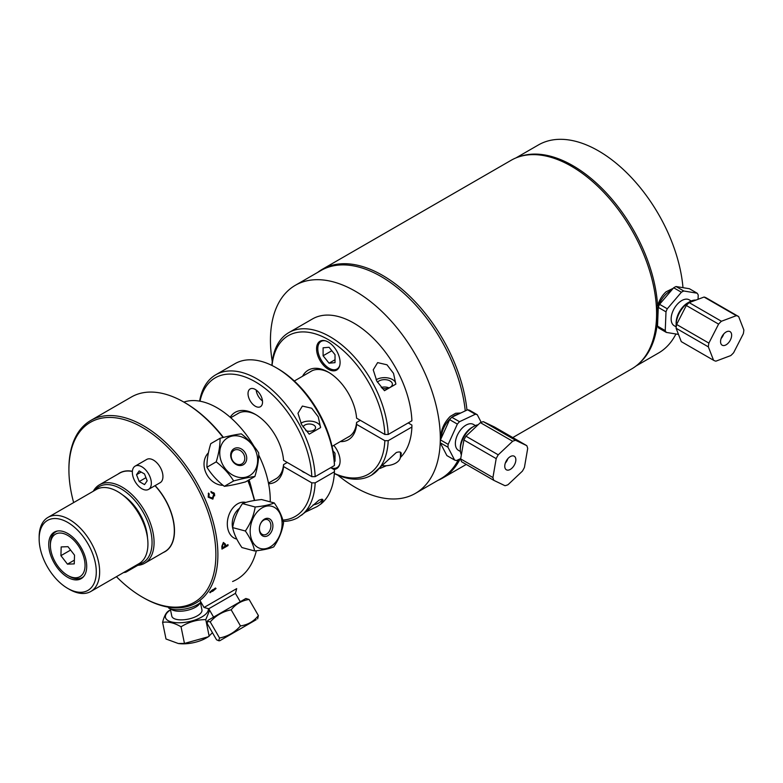 <?xml version="1.0" encoding="UTF-8"?>
<svg xmlns="http://www.w3.org/2000/svg" width="783" height="783" viewBox="0 0 783 783"><rect width="100%" height="100%" fill="white"/><g stroke="black" fill="none" stroke-linecap="round" stroke-linejoin="round"><path stroke-width="1.17" d="M465.259 410.899A120.122 69.354 -120 0 0 408.501 297.638A120.122 69.354 -120 0 0 320.932 270.517L295.318 285.306A120.122 69.354 -120 0 0 272.269 361.57M337.855 475.183A120.122 69.354 -120 0 0 415.44 493.359L441.044 478.57A120.122 69.354 -120 0 0 458.368 459.66M415.44 493.359A120.122 69.354 -120 0 0 440.31 438.363A120.122 69.354 -120 0 0 387.879 317.487A120.122 69.354 -120 0 0 295.318 285.306M440.682 439.39L440.643 438.177C440.868 429.906 444.078 422.644 450.254 416.39L455.677 413.267L460.756 413.023M466.971 410.086A120.474 69.56 -120 0 0 447.475 347.652A120.474 69.56 -120 0 0 322.224 269.352L511.172 160.27A120.474 69.56 60 0 1 636.413 238.57A120.474 69.56 60 0 1 631.646 368.94L512.787 437.57M322.224 269.352A120.474 69.56 -120 0 0 317.771 272.337M437.893 480.39A120.474 69.56 -120 0 0 442.698 478.022A120.474 69.56 -120 0 0 460.208 458.799M657.769 319.767L656.81 319.014L656.81 305.399L657.612 305.869C659.217 300.202 662.036 295.514 666.049 291.805L673.233 288.291M657.612 319.484A120.122 69.354 60 0 1 639.114 363.39M519.706 156.571A120.122 69.354 60 0 1 606.933 193.558A120.122 69.354 60 0 1 657.612 305.869M675.925 333.989A120.122 69.354 60 0 1 658.552 352.996L636.099 365.964M515.977 157.902L538.43 144.943A120.122 69.354 60 0 1 626.919 172.955A120.122 69.354 60 0 1 682.982 287.674M667.282 308.786L659.55 304.323L673.674 287.772L681.396 292.235L667.282 308.786A25.428 14.681 -60 0 0 666 311.84L665.247 330.602L657.514 326.139L658.268 307.376L666 311.84M683.774 290.992L676.042 286.529L689.412 288.731L697.134 293.194L683.774 290.992A25.428 14.681 -60 0 0 681.396 292.235M673.674 287.772A25.428 14.681 -60 0 1 676.042 286.529M697.134 293.194A25.428 14.681 -60 0 1 698.23 295.005L698.054 299.292M658.268 307.376A25.428 14.681 -60 0 1 659.55 304.323M676.218 326.902L674.251 325.767A14.975 8.642 -60 0 1 672.323 323.839A14.975 8.642 -60 0 1 675.494 306.535A14.975 8.642 -60 0 1 689.226 299.83L691.213 300.985M657.514 326.139A25.428 14.681 -60 0 0 658.601 327.95L666.333 332.413L678.479 334.41M657.837 317.937A18.185 10.502 -60 0 1 671.403 290.434M666.333 332.413A25.428 14.681 -60 0 1 665.247 330.602M689.471 301.856L687.787 302.835A16.492 9.523 120 0 0 676.13 323.027L676.13 324.965A18.861 10.893 -60 0 1 689.471 301.856A18.861 10.893 -60 0 1 695.999 300.065M676.228 326.814A18.861 10.893 -60 0 1 676.13 324.965M689.177 302.63A25.193 14.544 120 0 0 686.309 305.487L718.579 324.123L708.879 343.101A25.193 14.544 120 0 0 708.361 346.869L713.548 360.258A25.193 14.544 120 0 0 715.887 361.169L730.764 355.58A25.193 14.544 120 0 0 733.632 352.712L743.321 333.734A25.193 14.544 120 0 0 743.85 329.966L738.663 316.577L706.393 297.951A25.193 14.544 120 0 0 704.054 297.041L736.323 315.666L721.437 321.255L689.177 302.63L704.054 297.041M738.663 316.577A25.193 14.544 120 0 0 736.323 315.666M721.437 321.255A25.193 14.544 120 0 0 718.579 324.123M713.548 360.258L681.279 341.623L676.091 328.243L708.361 346.869M708.879 343.101L676.61 324.465L686.309 305.487M676.61 324.465A25.193 14.544 120 0 0 676.091 328.243M730.353 340.067A7.84 4.532 -60 0 1 722.18 345.205A7.84 4.532 -60 0 1 722.18 336.152A7.84 4.532 -60 0 1 730.02 331.62A7.84 4.532 -60 0 1 730.353 340.067M723.688 334.047A7.84 4.532 -60 0 1 722.954 335.79A7.84 4.532 -60 0 1 721.114 338.51M460.443 451.507L458.456 450.352A14.975 8.642 -60 0 1 458.456 433.068A14.975 8.642 -60 0 1 473.431 424.425L475.418 425.57M454.61 460.052L446.878 455.589L440.232 442.767L447.964 447.23L454.61 460.052A25.428 14.681 -60 0 0 456.548 460.521L460.717 458.554M448.179 444.372L440.447 439.909L449.628 419.639L457.35 424.102L448.179 444.372A25.428 14.681 -60 0 0 447.964 447.23M440.232 442.767A25.428 14.681 -60 0 1 440.447 439.909M459.513 421.704L451.781 417.241L467.598 409.793L475.33 414.256L459.513 421.704A25.428 14.681 -60 0 0 457.35 424.102M449.628 419.639A25.428 14.681 -60 0 1 451.781 417.241M475.33 414.256A25.428 14.681 -60 0 1 477.268 414.726L469.546 410.263A25.428 14.681 -60 0 0 467.598 409.793M481.202 422.311L477.268 414.726M441.318 437.991A18.185 10.502 -60 0 1 451.096 417.965M452.28 417.006A18.185 10.502 -60 0 1 458.368 414.138M461.353 454.874A18.861 10.893 -60 0 1 460.335 449.55A18.861 10.893 -60 0 1 473.676 426.451A18.861 10.893 -60 0 1 478.119 424.758M473.676 426.451L471.992 427.42A16.492 9.523 120 0 0 460.335 447.612L460.335 449.55M515.625 440.3L483.356 421.675L494.504 427.009L526.773 445.644L515.625 440.3A25.193 14.544 120 0 0 512.65 441.26L498.242 454.835L465.973 436.209L480.38 422.634L512.65 441.26M483.356 421.675A25.193 14.544 120 0 0 480.38 422.634M465.973 436.209A25.193 14.544 120 0 0 463.918 439.997L496.187 458.623L492.928 477.542L460.658 458.907L463.918 439.997M498.242 454.835A25.193 14.544 120 0 0 496.187 458.623M460.658 458.907A25.193 14.544 120 0 0 461.579 461.735L493.848 480.37L504.986 485.705A25.193 14.544 120 0 0 507.971 484.746L522.369 471.17A25.193 14.544 120 0 0 524.434 467.382L527.693 448.473A25.193 14.544 120 0 0 526.773 445.644M492.928 477.542A25.193 14.544 120 0 0 493.848 480.37M507.893 458.632A7.84 4.532 -60 0 1 505.319 463.096M508.637 457.859A7.84 4.532 -60 0 1 514.225 456.215A7.84 4.532 -60 0 1 514.225 465.268A7.84 4.532 -60 0 1 506.386 469.8A7.84 4.532 -60 0 1 508.637 457.859M382.202 388.505A7.85 4.532 0 0 0 392.381 384.179A7.85 4.532 0 0 0 390.081 380.969A7.85 4.532 0 0 0 377.465 382.212M371.553 475.134L396.296 452.525C399.927 451.399 401.552 451.997 401.17 454.306L400.456 456.743M386.43 465.709L379.99 468.459M395.846 384.14L384.473 390.707L376.897 381.262L373.227 369.84L377.631 362.617L386.978 364.8L393.516 373.364L395.846 384.14A11.314 6.528 0 0 0 388.554 378.072A11.314 6.528 0 0 0 376.114 379.814M272.053 365.514A80.023 46.207 60 0 1 329.986 340.605A80.023 46.207 60 0 1 384.844 434.477L356.598 418.171A40.168 23.187 -120 0 0 328.322 372.15A40.168 23.187 -120 0 0 302.571 376.251M340.302 441.602A40.168 23.187 -120 0 0 356.598 424.376L356.588 422.438A37.79 21.816 60 0 1 347.809 437.266M310.078 371.915A37.79 21.816 60 0 1 329.173 372.659M408.207 422.937L411.897 425.071L411.897 427.009L388.202 440.692L384.844 440.692L356.598 424.376M356.588 422.438L360.288 420.305M384.844 440.692A80.023 46.207 60 0 1 334.341 473.392M340.086 362.451A16.639 9.602 60 0 1 322.439 364.026A16.639 9.602 60 0 1 322.439 340.497A16.639 9.602 60 0 1 340.086 362.451M333.783 445.361A16.639 9.602 60 0 1 340.086 461.03A16.639 9.602 60 0 1 333.783 469.428M384.844 434.477L388.202 434.477L411.897 420.794L411.799 418.797M388.202 434.477A82.401 47.577 -120 0 0 351.048 353.397A82.401 47.577 -120 0 0 288.8 332.618A82.401 47.577 -120 0 0 271.897 365.436M334.331 473.568A82.401 47.577 -120 0 0 371.201 475.34A82.401 47.577 -120 0 0 388.202 440.692M411.897 427.009A82.401 47.577 60 0 1 400.377 457.517M288.8 332.618L312.495 318.935A82.401 47.577 60 0 1 374.744 339.714A82.401 47.577 60 0 1 411.897 420.794M381.282 387.458A7.527 4.346 180 0 1 383.876 387.047A7.527 4.346 180 0 1 389.024 387.888M400.456 452.378L400.456 456.577A15.924 9.19 180 0 1 382.779 465.719M323.095 355.766L323.095 347.809L329.056 347.28L335.026 354.699L335.026 362.656L329.056 363.185L323.095 355.766L331.826 350.725M329.056 363.185L335.026 359.74M325.493 340.84A15.924 9.19 -120 0 0 317.8 348.729A15.924 9.19 -120 0 0 327.255 367.021A15.924 9.19 -120 0 0 339.734 365.524M332.951 450.695L335.026 453.279L335.026 461.236L334.302 461.304M330.759 467.647A15.924 9.19 -120 0 0 339.734 464.104M249.063 479.862A75.148 43.388 60 0 1 252.518 492.879M183.868 402.1A75.148 43.388 60 0 1 254.044 446.388M258.674 454.952A75.148 43.388 60 0 1 270.213 501.864M136.036 565.365A45.277 26.142 -120 0 0 144.698 563.241A45.277 26.142 -120 0 0 144.698 510.966A45.277 26.142 -120 0 0 99.421 484.824L119.672 473.128A45.277 26.142 60 0 1 132.376 471.464M154.965 485.685A45.277 26.142 60 0 1 164.949 551.555L144.698 563.241M99.421 484.824A45.277 26.142 -120 0 0 93.255 491.264M94.851 490.344A43.848 25.32 60 0 1 142.976 511.955A43.848 25.32 60 0 1 137.632 564.445M147.498 537.774A37.486 21.64 -120 0 0 122.872 495.14M222.636 547.699L224.799 546.446A105.343 60.82 -120 0 0 224.701 544.547L223.488 543.451L222.538 545.82A105.343 60.82 60 0 1 222.636 547.699M142.398 597.145L143.406 597.723A105.343 60.82 -120 0 0 212.222 518.532A105.343 60.82 -120 0 0 90.73 420.481A105.343 60.82 -120 0 0 71.449 447.905A105.343 60.82 -120 0 0 68.914 468.704L68.914 469.869A103.914 59.997 60 0 1 71.419 449.354A103.914 59.997 60 0 1 155.151 436.102A103.914 59.997 60 0 1 215.599 561.949A103.914 59.997 60 0 1 142.398 597.145A103.914 59.997 60 0 1 116.432 576.68M73.651 502.578A103.914 59.997 60 0 1 68.914 469.869M90.73 420.481L131.407 397.001A105.343 60.82 60 0 1 184.074 402.217A105.343 60.82 60 0 1 223.106 437.501M247.839 480.576A105.343 60.82 60 0 1 254.406 500.503M256.354 550.762A105.343 60.82 60 0 1 232.6 581.505M223.38 542.453L225.416 544.146A105.343 60.82 60 0 1 225.514 546.035L227.97 544.616A105.343 60.82 60 0 1 228.01 545.585L221.961 549.079A105.343 60.82 -120 0 0 221.834 546.309L223.38 542.453M210.382 591.87L215.433 588.013L216.039 588.532L212.536 591.41L215.1 588.522L210.128 592.731L209.668 592.3L212.702 589.668L210.382 591.87M208.552 493.055L209.208 493.965L208.885 496.794L212.408 498.047L213.798 494.063L211.234 492.654L210.96 491.499L214.444 493.574L212.859 499.133L208.18 497.166L208.552 493.055M163.393 552.455A45.394 26.211 -120 0 0 155.112 485.607M132.396 471.297A45.394 26.211 -120 0 0 118.116 474.028M254.641 500.464A103.914 59.997 -120 0 0 248.113 480.419M223.439 437.423A103.914 59.997 -120 0 0 185.082 402.805L184.074 402.217M214.415 493.505A34.824 20.104 60 0 1 214.689 495.815M48.008 517.387L96.299 489.502A42.781 24.704 60 0 1 139.08 514.206A42.781 24.704 60 0 1 139.08 563.603L90.789 591.488A42.781 24.704 -120 0 0 90.789 542.09A42.781 24.704 -120 0 0 48.008 517.387A42.781 24.704 -120 0 0 39.15 536.972L39.15 538.91A40.403 23.324 60 0 1 67.72 522.418A40.403 23.324 60 0 1 96.289 571.903A40.403 23.324 60 0 1 67.72 588.395A40.403 23.324 60 0 1 63.854 585.86A40.403 23.324 60 0 1 39.15 538.91M67.72 588.395L69.403 589.364A42.781 24.704 -120 0 0 90.789 591.488M70.284 535.161A26.857 15.503 60 0 1 82.734 577.502A26.857 15.503 60 0 1 50.141 553.552A26.857 15.503 60 0 1 70.284 535.161M74.258 563.887L67.455 564.142L60.917 555.656L61.182 546.925L67.984 546.671L74.522 555.157L74.258 563.887M74.365 560.148L67.455 564.142M70.607 550.067L60.917 555.656M59.577 533.037A24.508 14.153 60 0 1 84.535 560.266A24.508 14.153 60 0 1 67.72 575.417A24.508 14.153 60 0 1 50.386 545.399A24.508 14.153 60 0 1 59.577 533.037M57.482 531.031A26.407 15.249 -120 0 0 50.386 543.852L50.386 545.399M67.72 575.417L69.061 576.2A26.407 15.249 -120 0 0 83.712 576.464M151.344 483.16A13.428 7.752 -120 0 0 145.452 469.692A13.428 7.752 -120 0 0 135.136 466.13A13.428 7.752 -120 0 0 135.136 481.633A13.428 7.752 -120 0 0 148.564 489.385A13.428 7.752 -120 0 0 151.344 483.16M139.168 470.906L144.493 473.95L147.165 480.801L144.522 484.608L139.208 481.555L136.526 474.713L139.168 470.906M148.564 489.385L160.163 482.69A13.428 7.752 -120 0 0 162.942 476.465A13.428 7.752 -120 0 0 157.05 462.998A13.428 7.752 -120 0 0 146.734 459.435L135.136 466.13M136.526 474.713L141.155 472.041M139.208 481.555L145.941 477.669M123.724 572.471A13.428 7.752 -120 0 0 126.464 571.854A13.428 7.752 -120 0 0 128.373 569.789M303.09 427.029A6.284 3.621 180 0 1 309.794 424.014A6.284 3.621 180 0 1 315.559 427.626A6.284 3.621 180 0 1 312.241 430.826A6.284 3.621 180 0 1 305.791 430.64M283.182 521.37A82.401 47.577 -120 0 0 297.755 517.739L304.685 512.659L319.092 500.083L321.97 499.192L323.076 499.994L320.805 504.086L317.017 506.621L305.223 512.19M330.729 467.666L334.419 469.8L334.429 471.738A82.401 47.577 60 0 1 320.805 504.086M334.429 471.738L315.167 482.857L311.8 482.857L283.554 466.551L283.544 464.603A37.79 21.816 60 0 1 274.764 479.441M301.543 515.204A82.401 47.577 -120 0 0 315.167 482.857M320.59 427.587L309.216 434.154L301.641 424.709L297.971 413.287L302.375 406.064L311.722 408.246L318.26 416.81L320.59 427.587A11.314 6.528 180 0 0 313.298 421.518A11.314 6.528 180 0 0 300.858 423.27M262.481 400.955A10.267 5.931 60 0 1 256.178 390.022M262.54 402.022A10.267 5.931 60 0 1 260.416 406.72A10.267 5.931 60 0 1 250.149 400.788A10.267 5.931 60 0 1 250.149 388.936A10.267 5.931 60 0 1 258.057 391.686A10.267 5.931 60 0 1 262.54 402.022M237.034 414.09A37.79 21.816 60 0 1 256.139 414.833M200.008 401.199A80.023 46.207 60 0 1 260.044 384.766A80.023 46.207 60 0 1 311.8 476.651L283.554 460.335A40.168 23.187 -120 0 0 255.278 414.324A40.168 23.187 -120 0 0 230.192 417.261M268.598 483.777A40.168 23.187 -120 0 0 283.554 466.551M283.544 464.603L287.244 462.469M305.096 472.775A8.75 5.05 180 0 1 303.09 471.914A8.75 5.05 180 0 1 301.602 470.759M334.419 463.585A80.023 46.207 -120 0 0 277.906 368.724L276.223 367.746A82.401 47.577 60 0 1 334.429 465.533L334.419 463.585M311.8 476.651L315.167 476.651L334.429 465.533M311.8 482.857A80.023 46.207 60 0 1 282.829 520.098M315.167 476.651A82.401 47.577 -120 0 0 278.014 395.562A82.401 47.577 -120 0 0 215.765 374.783L235.017 363.664A82.401 47.577 60 0 1 276.223 367.746M215.765 374.783A82.401 47.577 -120 0 0 199.616 401.121M322.351 499.27A13.428 7.752 180 0 1 313.053 504.947M213.593 617.112L208.767 608.753L235.429 593.357L236.701 588.61L204.03 607.481L199.919 600.365M204.03 607.481L208.767 608.753L235.429 593.357L240.264 601.716M256.207 619.696L219.759 640.739L256.207 619.696M231.279 634.093L246.723 625.167L231.279 634.093M219.543 638.018L218.633 640.739L216.529 639.76L207.231 623.64L207.426 621.32L210.236 621.908L219.543 638.018C227.882 636.354 234.861 632.321 240.479 625.93L231.171 609.82C235.781 604.006 241.761 600.561 249.102 599.465L245.862 598.486L207.994 620.351L207.426 621.32M257.636 618.873L258.4 615.585C253.79 621.389 247.81 624.844 240.479 625.93M249.102 599.465L258.4 615.585M210.236 621.908C215.854 615.516 222.832 611.484 231.171 609.82M208.415 452.848A18.861 15.406 60 0 0 204.882 469.976A18.861 15.406 60 0 0 217.605 484.276A18.861 15.406 60 0 0 223.116 485.343M213.808 492.664A18.861 15.406 -120 0 1 212.8 493.006M208.895 493.535A18.861 15.406 -120 0 1 208.268 493.515M235.497 476.397A21.865 17.852 -120 0 1 224.134 440.712A21.865 17.852 -120 0 1 256.462 452.966A21.865 17.852 -120 0 1 235.497 476.397M240.058 448.336A9.269 7.566 60 0 0 231.171 458.27A9.269 7.566 60 0 0 244.873 463.467A9.269 7.566 60 0 0 240.058 448.336M233.637 480.958C242.074 478.687 249.16 477.209 254.876 476.504C257.509 467.872 258.791 460.022 258.703 452.956C254.26 445.801 248.456 439.429 241.291 433.851C235.575 434.545 228.499 436.033 220.052 438.294C220.14 445.361 218.868 453.21 216.225 461.853C223.39 467.431 229.194 473.803 233.637 480.958L224.329 486.331C217.165 480.742 211.361 474.381 206.927 467.226C206.839 460.159 208.112 452.31 210.754 443.667L220.052 438.294M239.138 450.039A7.84 6.401 -120 0 1 244.609 456.743A7.84 6.401 -120 0 1 241.908 463.898A7.84 6.401 -120 0 1 232.443 460.306A7.84 6.401 -120 0 1 234.068 450.313A7.84 6.401 -120 0 1 239.138 450.039M206.927 467.226L216.225 461.853M254.876 476.504L245.568 481.878C237.132 484.148 230.055 485.636 224.329 486.331M178.289 643.509L179.013 643.597A21.865 8.926 -11.6 0 0 206.115 638.057L208.307 636.785L184.455 643.43L178.289 643.509L166.006 638.997L162.6 622.358C168.257 621.399 174.403 622.876 181.049 626.791L184.455 643.43M212.457 632.693L208.307 636.785M170.508 609.82L168.874 610.769C166.28 612.198 164.195 616.055 162.6 622.358M201.965 603.908L200.673 603.664M181.049 626.791C188.791 621.966 197.032 619.588 205.772 619.637L209.648 610.28M205.772 619.637L209.178 636.276M170.518 609.869A21.865 8.926 -11.6 0 0 180.266 622.749A21.865 8.926 -11.6 0 0 208.288 608.626M202.004 603.987A21.865 8.926 -11.6 0 0 200.683 603.703M170.312 608.9L171.79 616.084A15.396 6.284 -11.6 0 0 188.126 619.147A15.396 6.284 -11.6 0 0 201.945 609.908L200.477 602.724M200.918 602.088A18.861 7.703 168.4 0 1 185.082 608.978A18.861 7.703 168.4 0 1 168.629 608.009L172.172 609.869A15.396 6.284 -11.6 0 0 186.364 610.515A15.396 6.284 -11.6 0 0 199.156 604.349L200.947 602.147M258.38 510.722A21.865 15.464 -75 0 1 282.105 524.013A21.865 15.464 -75 0 1 257.92 547.483A21.865 15.464 -75 0 1 258.38 510.722M269.421 534.486A9.269 6.558 105 0 0 269.616 518.894A9.269 6.558 105 0 0 259.369 528.848A9.269 6.558 105 0 0 269.421 534.486M255.18 507.002C253.77 515.508 250.491 523.504 245.363 531.011C250.315 538.156 253.398 544.811 254.632 550.958C262.853 550.106 269.215 548.756 273.727 546.906C278.856 539.409 282.134 531.403 283.544 522.907C282.311 516.751 279.218 510.105 274.275 502.95C269.773 504.8 263.401 506.151 255.18 507.002L242.476 503.596C246.978 501.746 253.34 500.396 261.561 499.544L274.275 502.95M267.943 533.135A7.84 5.55 -75 0 1 263.137 534.72A7.84 5.55 -75 0 1 259.809 525.706A7.84 5.55 -75 0 1 267.189 519.569A7.84 5.55 -75 0 1 270.879 525.256A7.84 5.55 -75 0 1 267.943 533.135M245.363 531.011L232.649 527.605C234.068 519.1 237.337 511.103 242.476 503.596M232.649 527.605C233.882 533.752 236.975 540.407 241.927 547.552L254.632 550.958M238.003 509.586A15.396 10.884 -75 0 1 239.618 508.226A15.396 10.884 -75 0 0 238.003 509.576A15.396 10.884 -75 0 0 233.207 529.846A15.396 10.884 -75 0 1 238.003 509.576M245.823 502.432A18.861 13.34 105 0 0 234.401 506.298A18.861 13.34 105 0 0 227.344 525.236A18.861 13.34 105 0 0 236.212 538.919A18.861 13.34 105 0 0 236.809 539.056M466.247 464.436L442.698 478.022M268.461 483.082L276.888 478.217M332.051 446.359L349.923 436.043M230.731 417.731L239.158 412.866M294.32 381.008L312.192 370.692M322.86 364.535L323.976 363.889M126.464 571.854L137.788 565.316M219.759 640.739L218.633 640.739"/></g></svg>
